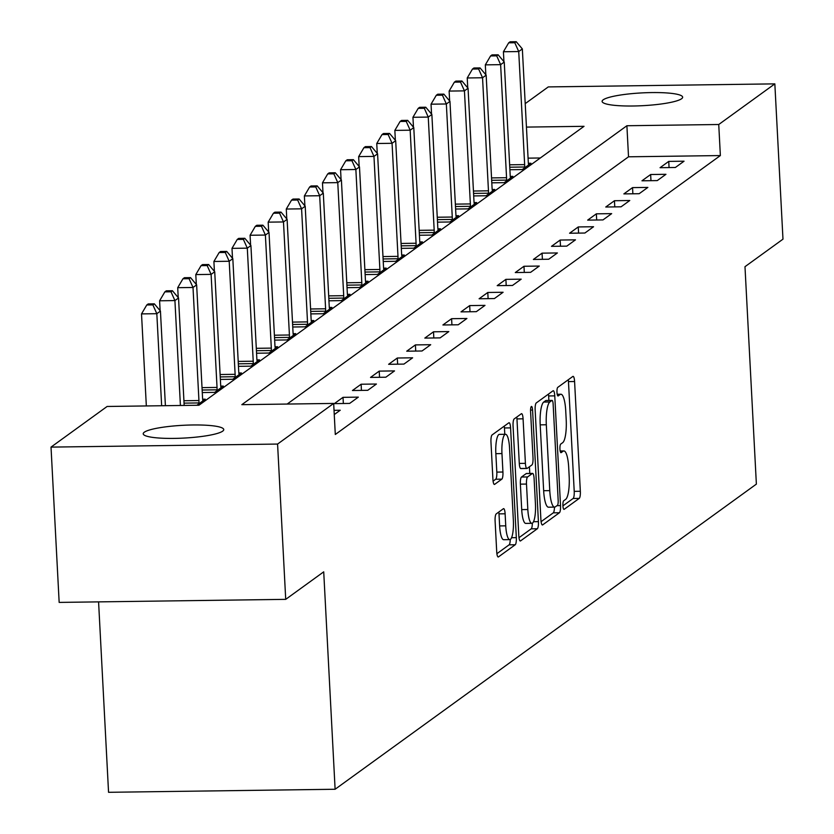 <?xml version="1.0" encoding="UTF-8"?>
<svg xmlns="http://www.w3.org/2000/svg" width="834" height="834" viewBox="0 0 834 834"><rect width="100%" height="100%" fill="white"/><g stroke="black" fill="none" stroke-linecap="round" stroke-linejoin="round"><path stroke-width="1.25" d="M562.919 505.779A4.326 1.022 89.2 0 0 563.972 509.386A4.326 1.022 89.2 0 0 564.138 509.334L579.234 498.398A6.182 1.449 89.2 0 0 580.339 491.268L574.584 381.513A6.182 1.449 89.2 0 0 573.083 376.363A6.182 1.449 89.2 0 0 572.843 376.447L557.748 387.383A4.326 1.022 89.2 0 0 556.976 392.366A4.326 1.022 89.2 0 0 558.029 395.983A4.326 1.022 89.2 0 0 558.196 395.921L560.156 394.503A19.787 4.65 89.2 0 1 560.907 394.232A19.787 4.65 89.2 0 1 565.723 410.724L566.203 419.867A19.787 4.65 89.2 0 1 562.679 442.677L560.719 444.084A4.326 1.022 89.2 0 0 559.948 449.078A4.326 1.022 89.2 0 0 561.001 452.685A4.326 1.022 89.2 0 0 561.167 452.622L563.127 451.204A19.787 4.65 89.2 0 1 563.878 450.933A19.787 4.65 89.2 0 1 568.694 467.426L569.174 476.579A19.787 4.65 89.2 0 1 565.65 499.378L563.69 500.796A4.326 1.022 89.2 0 0 562.919 505.779M144.292 432.221A40.324 6.401 177 0 1 187.984 425.09A40.324 6.401 177 0 1 223.752 429.583A40.324 6.401 177 0 1 222.668 431.157A40.324 6.401 177 0 1 178.987 438.288A40.324 6.401 177 0 1 143.219 433.795A40.324 6.401 177 0 1 144.292 432.221M603.191 99.819A40.324 6.401 177 0 1 646.871 92.689A40.324 6.401 177 0 1 682.65 97.182A40.324 6.401 177 0 1 681.566 98.756A40.324 6.401 177 0 1 637.885 105.887A40.324 6.401 177 0 1 602.106 101.394A40.324 6.401 177 0 1 603.191 99.819M496.209 513.921A6.182 1.449 89.2 0 0 495.104 521.052L496.72 551.837A6.182 1.449 89.2 0 0 498.221 556.997A6.182 1.449 89.2 0 0 498.461 556.904L515.224 544.758A6.182 1.449 89.2 0 0 516.329 537.638L510.575 427.884A6.182 1.449 89.2 0 0 509.074 422.723A6.182 1.449 89.2 0 0 508.834 422.817L492.07 434.962A6.182 1.449 89.2 0 0 490.965 442.083L492.915 479.279A6.182 1.449 89.2 0 0 494.416 484.439A6.182 1.449 89.2 0 0 494.656 484.346L501.828 479.154A6.182 1.449 89.2 0 0 502.933 472.023L501.964 453.581A16.544 3.889 89.2 0 1 505.55 434.285A16.544 3.889 89.2 0 1 509.564 448.077L513.358 520.333A16.544 3.889 89.2 0 1 509.772 539.619A16.544 3.889 89.2 0 1 505.748 525.837L505.123 513.796A6.182 1.449 89.2 0 0 503.621 508.636A6.182 1.449 89.2 0 0 503.382 508.719L496.209 513.921M525.212 103.624L548.282 86.913L774.838 83.869L782.98 239.17L744.981 266.692L756.375 484.116L335.112 789.256L323.717 571.832L285.718 599.354L277.576 444.063L51.02 447.107L107.117 406.471L198.961 405.241L584.029 126.32L526.442 127.091M774.838 83.869L718.741 124.506L626.897 125.736L241.829 404.667L333.673 403.427L277.576 444.063M333.673 403.427L335.299 434.483L720.367 155.562L718.741 124.506M540.912 519.832A6.182 1.449 89.2 0 0 542.413 524.982A6.182 1.449 89.2 0 0 542.653 524.899L559.416 512.754A6.182 1.449 89.2 0 0 560.521 505.623L554.766 395.869A6.182 1.449 89.2 0 0 553.265 390.719A6.182 1.449 89.2 0 0 553.025 390.802L536.262 402.947A6.182 1.449 89.2 0 0 535.157 410.078L540.912 519.832M537.325 528.756L520.552 540.901A6.182 1.449 89.2 0 1 520.322 540.995A6.182 1.449 89.2 0 1 518.811 535.835L513.066 426.08A6.182 1.449 89.2 0 1 514.161 418.949L521.344 413.758A6.182 1.449 89.2 0 1 521.573 413.674A6.182 1.449 89.2 0 1 523.074 418.824L525.41 463.339A6.182 1.449 89.2 0 0 526.921 468.489A6.182 1.449 89.2 0 0 527.151 468.406L531.915 464.955A6.182 1.449 89.2 0 0 533.009 457.835L530.58 411.485A4.326 1.022 89.2 0 1 531.519 406.439A4.326 1.022 89.2 0 1 532.572 410.047L538.42 521.636A6.182 1.449 89.2 0 1 537.325 528.756L531.195 528.839L518.988 537.69M720.367 155.562L628.523 156.802L287.177 404.052M668.743 161.4L660.059 167.697L675.363 167.488L684.047 161.202L668.743 161.4L669.066 167.571M650.645 174.514L641.961 180.801L657.265 180.592L665.949 174.306L650.645 174.514L650.968 180.676M632.547 187.619L623.863 193.905L639.167 193.707L647.862 187.41L632.547 187.619L632.87 193.79M614.449 200.723L605.765 207.02L621.08 206.811L629.764 200.514L614.449 200.723L614.773 206.895M596.362 213.827L587.668 220.124L602.982 219.915L611.666 213.629L596.362 213.827L596.685 219.999M578.264 226.942L569.58 233.228L584.884 233.03L593.568 226.733L578.264 226.942L578.587 233.113M560.167 240.046L551.482 246.343L566.786 246.134L575.481 239.838L560.167 240.046L560.49 246.218M542.069 253.15L533.385 259.447L548.699 259.238L557.383 252.952L542.069 253.15L542.392 259.322M523.981 266.265L515.287 272.551L530.601 272.343L539.285 266.056L523.981 266.265L524.305 272.437M505.884 279.369L497.2 285.655L512.503 285.457L521.187 279.161L505.884 279.369L506.207 285.541M487.786 292.473L479.102 298.77L494.406 298.562L503.1 292.265L487.786 292.473L488.109 298.645M469.688 305.588L461.004 311.874L476.318 311.666L485.002 305.38L469.688 305.588L470.011 311.749M451.601 318.692L442.906 324.979L458.22 324.78L466.904 318.484L451.601 318.692L451.924 324.864M433.503 331.796L424.819 338.093L440.123 337.885L448.807 331.588L433.503 331.796L433.826 337.968M415.405 344.901L406.721 351.197L422.025 350.989L430.709 344.703L415.405 344.901L415.728 351.072M397.307 358.015L388.623 364.302L403.937 364.093L412.622 357.807L397.307 358.015L397.63 364.187M379.22 371.12L370.525 377.416L385.84 377.208L394.524 370.911L379.22 371.12L379.543 377.291M361.122 384.224L352.438 390.521L367.742 390.312L376.426 384.026L361.122 384.224L361.445 390.395M343.024 397.338L334.34 403.625L349.644 403.416L358.328 397.13L343.024 397.338L343.347 403.5M334.038 410.318L340.241 410.234L334.257 414.571M540.307 157.98L528.068 158.147M528.37 163.287L530.966 163.255L522.282 169.552L509.897 169.719M510.283 176.401L512.868 176.36L504.184 182.656L491.799 182.823M492.185 189.506L494.781 189.474L486.097 195.761L473.702 195.927M474.087 202.61L476.683 202.579L467.999 208.865L455.604 209.032M455.989 215.725L458.585 215.683L449.901 221.98L437.516 222.146M437.902 228.829L440.488 228.797L431.803 235.084L419.419 235.251M419.804 241.933L422.4 241.902L413.706 248.188L401.321 248.355M401.707 255.037L404.302 255.006L395.618 261.303L383.223 261.469M383.609 268.152L386.205 268.11L377.521 274.407L365.136 274.574M365.521 281.256L368.107 281.225L359.423 287.511L347.038 287.678M347.424 294.36L350.019 294.329L341.325 300.626L328.94 300.793M329.326 307.475L331.922 307.433L323.238 313.73L310.842 313.897M311.228 320.579L313.824 320.548L305.14 326.834L292.755 327.001M293.141 333.683L295.726 333.652L287.042 339.938L274.657 340.105M275.043 346.798L277.639 346.756L268.944 353.053L256.559 353.22M256.945 359.902L259.541 359.871L250.857 366.157L238.461 366.324M238.847 373.007L241.443 372.975L232.759 379.262L220.374 379.428M220.76 386.111L223.345 386.079L214.661 392.376L202.276 392.543M202.662 399.225L205.258 399.184L196.866 405.272M98.579 601.877L108.556 792.3L335.112 789.256M285.718 599.354L59.162 602.409L51.02 447.107M628.523 156.802L626.897 125.736M562.929 505.863L573.114 498.482A6.182 1.449 89.2 0 0 574.219 491.351L568.465 381.597A6.182 1.449 89.2 0 0 568.298 379.741M548.876 400.456L548.647 395.952A6.182 1.449 89.2 0 0 548.47 394.107M541.078 521.677L553.296 512.837A6.182 1.449 89.2 0 0 554.433 507.124M557.404 505.352A4.326 1.022 89.2 0 0 558.175 500.358L553.13 404.021A4.326 1.022 89.2 0 0 552.077 400.414A4.326 1.022 89.2 0 0 551.91 400.476L549.846 401.967A19.787 4.65 89.2 0 0 546.322 424.767L549.773 490.621A19.787 4.65 89.2 0 0 554.589 507.114A19.787 4.65 89.2 0 0 555.35 506.843L557.404 505.352M546.124 400.549A4.326 1.022 89.2 0 0 545.957 400.497A4.326 1.022 89.2 0 0 545.79 400.56L551.91 400.476M554.589 507.114L548.47 507.197A19.787 4.65 89.2 0 1 543.653 490.705L540.203 424.85A19.787 4.65 89.2 0 1 543.726 402.051L545.79 400.56M526.681 468.406L521.031 468.489A6.182 1.449 89.2 0 1 520.791 468.572A6.182 1.449 89.2 0 1 519.29 463.423L516.955 418.908A6.182 1.449 89.2 0 0 516.788 417.052M529.423 466.759L529.767 473.441M527.828 509.522A16.544 3.889 89.2 0 0 531.852 523.314A16.544 3.889 89.2 0 0 535.438 504.017L534.104 478.56A6.182 1.449 89.2 0 0 532.592 473.41A6.182 1.449 89.2 0 0 532.363 473.493L527.599 476.944A6.182 1.449 89.2 0 0 526.494 484.064L527.828 509.522L521.709 509.605A16.544 3.889 89.2 0 0 525.733 523.398L531.852 523.314M526.713 473.566A6.182 1.449 89.2 0 0 526.473 473.493A6.182 1.449 89.2 0 0 526.233 473.576L532.363 473.493M521.709 509.605L520.374 484.147A6.182 1.449 89.2 0 1 521.479 477.027L526.233 473.576M531.195 528.839A6.182 1.449 89.2 0 0 532.332 523.179M509.772 539.619L503.653 539.702A16.544 3.889 89.2 0 1 499.629 525.92L499.003 513.869A6.182 1.449 89.2 0 0 498.826 512.024M505.55 434.285L499.42 434.368A16.544 3.889 89.2 0 0 495.844 453.665L501.964 453.581M493.082 481.135L495.709 479.237A6.182 1.449 89.2 0 0 496.814 472.107L495.844 453.665M504.778 434.295L504.455 427.967A6.182 1.449 89.2 0 0 504.278 426.111M496.887 553.693L509.105 544.842A6.182 1.449 89.2 0 0 510.241 539.504M528.61 164.965L528.495 164.225A6.297 1.48 -90.8 0 1 528.276 161.984L522.345 48.925L518.727 51.552L503.423 51.75L503.934 61.664M514.797 42.753L516.246 41.7L510.127 41.783L508.677 42.826L514.797 42.753L518.727 51.552L524.649 164.611A6.297 1.48 -90.8 0 1 524.669 166.998L524.638 167.843M516.246 41.7L522.345 48.925M503.423 51.75L508.677 42.826M510.523 178.069L510.398 177.34A6.297 1.48 -90.8 0 1 510.179 175.088L504.247 62.039L500.629 64.656L485.325 64.864L485.847 74.768M496.699 55.857L498.148 54.804L492.029 54.888L490.58 55.941L496.699 55.857L500.629 64.656L506.561 177.715A6.297 1.48 -90.8 0 1 506.572 180.113L506.54 180.947M498.148 54.804L504.247 62.039M485.325 64.864L490.58 55.941M492.425 191.174L492.31 190.444A6.297 1.48 -90.8 0 1 492.081 188.203L486.159 75.143L482.542 77.76L467.228 77.969L467.749 87.883M478.612 68.961L480.05 67.919L473.931 67.992L472.482 69.045L478.612 68.961L482.542 77.76L488.463 190.819A6.297 1.48 -90.8 0 1 488.484 193.217L488.443 194.061M480.05 67.919L486.159 75.143M467.228 77.969L472.482 69.045M474.327 204.288L474.212 203.548A6.297 1.48 -90.8 0 1 473.983 201.307L468.062 88.248L464.444 90.875L449.13 91.073L449.651 100.987M460.514 82.066L461.963 81.023L455.833 81.106L454.384 82.149L460.514 82.066L464.444 90.875L470.366 203.934A6.297 1.48 -90.8 0 1 470.386 206.321L470.355 207.166M461.963 81.023L468.062 88.248M449.13 91.073L454.384 82.149M456.229 217.393L456.115 216.663A6.297 1.48 -90.8 0 1 455.896 214.411L449.964 101.352L446.346 103.979L431.042 104.187L431.553 114.091M442.416 95.18L443.865 94.127L437.746 94.211L436.297 95.264L442.416 95.18L446.346 103.979L452.268 217.038A6.297 1.48 -90.8 0 1 452.289 219.436L452.257 220.27M443.865 94.127L449.964 101.352M431.042 104.187L436.297 95.264M438.142 230.497L438.017 229.767A6.297 1.48 -90.8 0 1 437.798 227.526L431.866 114.466L428.249 117.083L412.945 117.292L413.466 127.206M424.318 108.284L425.767 107.232L419.648 107.315L418.199 108.368L424.318 108.284L428.249 117.083L434.18 230.142A6.297 1.48 -90.8 0 1 434.191 232.54L434.16 233.374M425.767 107.232L431.866 114.466M412.945 117.292L418.199 108.368M420.044 243.601L419.929 242.871A6.297 1.48 -90.8 0 1 419.7 240.63L413.779 127.571L410.161 130.198L394.847 130.396L395.368 140.31M406.231 121.389L407.67 120.346L401.55 120.43L400.101 121.472L406.231 121.389L410.161 130.198L416.083 243.247A6.297 1.48 -90.8 0 1 416.093 245.644L416.062 246.489M407.67 120.346L413.779 127.571M394.847 130.396L400.101 121.472M401.946 256.716L401.832 255.975A6.297 1.48 -90.8 0 1 401.602 253.734L395.681 140.675L392.063 143.302L376.749 143.511L377.27 153.414M388.133 134.503L389.582 133.45L383.452 133.534L382.003 134.587L388.133 134.503L392.063 143.302L397.985 256.361A6.297 1.48 -90.8 0 1 398.006 258.748L397.974 259.593M389.582 133.45L395.681 140.675M376.749 143.511L382.003 134.587M383.849 269.82L383.734 269.09A6.297 1.48 -90.8 0 1 383.515 266.849L377.583 153.79L373.966 156.406L358.662 156.615L359.173 166.519M370.035 147.608L371.484 146.555L365.365 146.638L363.916 147.691L370.035 147.608L373.966 156.406L379.887 269.465A6.297 1.48 -90.8 0 1 379.908 271.863L379.877 272.697M371.484 146.555L377.583 153.79M358.662 156.615L363.916 147.691M365.751 282.924L365.636 282.194A6.297 1.48 -90.8 0 1 365.417 279.953L359.485 166.894L355.868 169.51L340.564 169.719L341.085 179.633M351.938 160.712L353.387 159.669L347.267 159.753L345.818 160.795L351.938 160.712L355.868 169.51L361.8 282.57A6.297 1.48 -90.8 0 1 361.81 284.967L361.779 285.812M353.387 159.669L359.485 166.894M340.564 169.719L345.818 160.795M347.663 296.039L347.549 295.299A6.297 1.48 -90.8 0 1 347.319 293.057L341.398 179.998L337.77 182.625L322.466 182.823L322.987 192.737M333.85 173.826L335.289 172.774L329.169 172.857L327.72 173.899L333.85 173.826L337.77 182.625L343.702 295.684A6.297 1.48 -90.8 0 1 343.712 298.072L343.681 298.916M335.289 172.774L341.398 179.998M322.466 182.823L327.72 173.899M329.566 309.143L329.451 308.413A6.297 1.48 -90.8 0 1 329.221 306.161L323.3 193.113L319.683 195.729L304.368 195.938L304.89 205.842M315.752 186.931L317.201 185.878L311.072 185.961L309.623 187.014L315.752 186.931L319.683 195.729L325.604 308.788A6.297 1.48 -90.8 0 1 325.625 311.186L325.594 312.02M317.201 185.878L323.3 193.113M304.368 195.938L309.623 187.014M311.468 322.247L311.353 321.517A6.297 1.48 -90.8 0 1 311.124 319.276L305.202 206.217L301.585 208.834L286.281 209.042L286.792 218.956M297.655 200.035L299.104 198.992L292.984 199.065L291.535 200.118L297.655 200.035L301.585 208.834L307.506 321.893A6.297 1.48 -90.8 0 1 307.527 324.29L307.496 325.135M299.104 198.992L305.202 206.217M286.281 209.042L291.535 200.118M293.37 335.362L293.255 334.622A6.297 1.48 -90.8 0 1 293.036 332.38L287.104 219.321L283.487 221.948L268.183 222.146L268.704 232.06M279.557 213.139L281.006 212.097L274.886 212.18L273.437 213.223L279.557 213.139L283.487 221.948L289.419 334.997A6.297 1.48 -90.8 0 1 289.429 337.395L289.398 338.239M281.006 212.097L287.104 219.321M268.183 222.146L273.437 213.223M275.283 348.466L275.168 347.726A6.297 1.48 -90.8 0 1 274.939 345.484L269.017 232.425L265.389 235.052L250.085 235.261L250.607 245.165M261.469 226.254L262.908 225.201L256.789 225.284L255.34 226.337L261.469 226.254L265.389 235.052L271.321 348.112A6.297 1.48 -90.8 0 1 271.331 350.499L271.3 351.343M262.908 225.201L269.017 232.425M250.085 235.261L255.34 226.337M257.185 361.57L257.07 360.841A6.297 1.48 -90.8 0 1 256.841 358.599L250.919 245.54L247.302 248.157L231.988 248.365L232.509 258.279M243.372 239.358L244.821 238.305L238.691 238.388L237.242 239.441L243.372 239.358L247.302 248.157L253.223 361.216A6.297 1.48 -90.8 0 1 253.244 363.614L253.213 364.448M244.821 238.305L250.919 245.54M231.988 248.365L237.242 239.441M239.087 374.674L238.972 373.945A6.297 1.48 -90.8 0 1 238.743 371.703L232.822 258.644L229.204 261.261L213.9 261.469L214.411 271.384M225.274 252.462L226.723 251.42L220.593 251.503L219.154 252.546L225.274 252.462L229.204 261.261L235.125 374.32A6.297 1.48 -90.8 0 1 235.146 376.718L235.115 377.562M226.723 251.42L232.822 258.644M213.9 261.469L219.154 252.546M220.989 387.789L220.874 387.049A6.297 1.48 -90.8 0 1 220.656 384.808L214.724 271.748L211.106 274.376L195.802 274.584L196.324 284.488M207.176 265.577L208.625 264.524L202.506 264.607L201.057 265.66L207.176 265.577L211.106 274.376L217.038 387.435A6.297 1.48 -90.8 0 1 217.048 389.822L217.017 390.666M208.625 264.524L214.724 271.748M195.802 274.584L201.057 265.66M202.902 400.893L202.787 400.164A6.297 1.48 -90.8 0 1 202.558 397.912L196.636 284.863L193.008 287.48L177.705 287.688L178.226 297.592M189.078 278.681L190.527 277.628L184.408 277.712L182.959 278.764L189.078 278.681L193.008 287.48L198.94 400.539A6.297 1.48 -90.8 0 1 198.951 402.937L198.919 403.771M190.527 277.628L196.636 284.863M177.705 287.688L182.959 278.764M184.168 405.439L178.539 297.967L174.921 300.584L159.607 300.793L160.128 310.707M170.991 291.785L172.44 290.743L166.31 290.826L164.861 291.869L170.991 291.785L174.921 300.584L180.415 405.491M172.44 290.743L178.539 297.967M159.607 300.793L164.861 291.869M165.403 405.689L160.441 311.072L156.823 313.699L141.519 313.897L146.336 405.949M152.893 304.9L154.342 303.847L148.212 303.93L146.774 304.973L152.893 304.9L156.823 313.699L161.65 405.741M154.342 303.847L160.441 311.072M141.519 313.897L146.774 304.973M560.229 451.246L563.127 451.204M557.258 394.545L560.156 394.503M568.465 381.597L574.584 381.513M574.219 491.351L580.339 491.268M573.114 498.482L579.234 498.398M548.647 395.952L554.766 395.869M556.956 505.675L560.521 505.623M553.296 512.837L559.416 512.754M543.726 402.051L549.846 401.967M540.203 424.85L546.322 424.767M543.653 490.705L549.773 490.621M516.955 418.908L523.074 418.824M519.29 463.423L525.41 463.339M530.57 410.078L532.572 410.047M533.499 521.698L538.42 521.636M521.479 477.027L527.599 476.944M520.374 484.147L526.494 484.064M499.003 513.869L505.123 513.796M499.629 525.92L505.748 525.837M496.814 472.107L502.933 472.023M495.709 479.237L501.828 479.154M504.455 427.967L510.575 427.884M511.555 537.701L516.329 537.638M509.105 544.842L515.224 544.758M509.637 164.809L524.649 164.611M509.762 167.207L524.669 166.998M491.539 177.913L506.561 177.715M491.664 180.311L506.572 180.113M473.451 191.028L488.463 190.819M473.576 193.415L488.484 193.217M455.354 204.132L470.366 203.934M455.479 206.519L470.386 206.321M437.256 217.236L452.268 217.038M437.381 219.634L452.289 219.436M419.158 230.34L434.18 230.142M419.283 232.738L434.191 232.54M401.071 243.455L416.083 243.247M401.196 245.842L416.093 245.644M382.973 256.559L397.985 256.361M383.098 258.957L398.006 258.748M364.875 269.663L379.887 269.465M365 272.061L379.908 271.863M346.777 282.778L361.8 282.57M346.902 285.165L361.81 284.967M328.69 295.882L343.702 295.684M328.815 298.28L343.712 298.072M310.592 308.987L325.604 308.788M310.717 311.384L325.625 311.186M292.494 322.101L307.506 321.893M292.619 324.489L307.527 324.29M274.396 335.205L289.419 334.997M274.522 337.593L289.429 337.395M256.309 348.31L271.321 348.112M256.434 350.707L271.331 350.499M238.211 361.414L253.223 361.216M238.336 363.812L253.244 363.614M220.113 374.529L235.125 374.32M220.239 376.916L235.146 376.718M202.016 387.633L217.038 387.435M202.141 390.031L217.048 389.822M183.928 400.737L198.94 400.539M184.053 403.135L198.951 402.937M560.167 450.986L563.878 450.933M557.195 394.273L560.907 394.232M545.957 400.497L552.077 400.414M520.791 468.572L526.921 468.489M526.473 473.493L532.592 473.41"/></g></svg>
